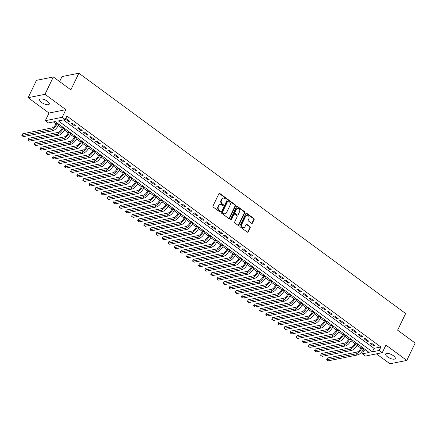 <?xml version="1.0" encoding="UTF-8"?>
<svg xmlns="http://www.w3.org/2000/svg" width="437" height="437" viewBox="0 0 437 437"><rect width="100%" height="100%" fill="white"/><g stroke="black" fill="none" stroke-linecap="round" stroke-linejoin="round"><path stroke-width="0.66" d="M226.366 198.939A0.574 0.475 78.7 0 0 226.175 198.152L219.816 193.476A0.814 0.677 78.7 0 0 218.893 193.717L212.994 205.98A0.814 0.677 78.7 0 0 213.261 207.1L219.62 211.776A0.574 0.475 78.7 0 0 220.079 210.825L219.259 210.219A2.611 2.163 78.7 0 1 218.391 206.63L218.882 205.608A2.611 2.163 78.7 0 1 220.286 204.456A2.611 2.163 78.7 0 1 221.849 204.838L222.668 205.445A0.574 0.475 78.7 0 0 223.127 204.489L222.307 203.882A2.611 2.163 78.7 0 1 221.439 200.293L221.93 199.272A2.611 2.163 78.7 0 1 223.334 198.119A2.611 2.163 78.7 0 1 224.897 198.502L225.716 199.108A0.574 0.475 78.7 0 0 226.366 198.939M225.814 199.163A0.574 0.475 78.7 0 0 225.721 198.245L219.363 193.569A0.814 0.677 78.7 0 0 219.112 193.454M219.718 211.836A0.574 0.475 78.7 0 0 219.625 210.913L218.8 210.306L219.259 210.219M222.766 205.499A0.574 0.475 78.7 0 0 222.673 204.582L221.849 203.975L222.307 203.882M393.36 355.696A5.32 2.005 -154.3 0 0 385.653 353.975A5.32 2.005 -154.3 0 0 387.526 356.865A5.32 2.005 -154.3 0 0 395.239 358.591A5.32 2.005 -154.3 0 0 393.36 355.696M47.393 101.242A5.32 2.005 -154.3 0 0 39.68 99.521A5.32 2.005 -154.3 0 0 41.559 102.411A5.32 2.005 -154.3 0 0 49.266 104.137A5.32 2.005 -154.3 0 0 47.393 101.242M251.526 223.302A0.814 0.677 78.7 0 0 252.455 223.061L254.11 219.62A0.814 0.677 78.7 0 0 253.837 218.5L246.774 213.305A0.814 0.677 78.7 0 0 245.851 213.546L239.951 225.803A0.814 0.677 78.7 0 0 240.219 226.929L247.282 232.118A0.814 0.677 78.7 0 0 248.205 231.878L250.21 227.726A0.814 0.677 78.7 0 0 249.937 226.601L246.916 224.383A0.814 0.677 78.7 0 0 245.987 224.623L244.999 226.683A2.185 1.808 78.7 0 1 243.824 227.644A2.185 1.808 78.7 0 1 241.945 226.694A2.185 1.808 78.7 0 1 241.798 224.328L245.681 216.255A2.185 1.808 78.7 0 1 246.85 215.294A2.185 1.808 78.7 0 1 248.729 216.244A2.185 1.808 78.7 0 1 248.882 218.609L248.232 219.958A0.814 0.677 78.7 0 0 248.506 221.078L251.526 223.302M379.201 350.458L382.249 352.697L365.387 356.079L362.339 353.833L369.172 352.462L55.209 121.552L48.376 122.923L45.328 120.678L62.191 117.302L65.239 119.541L58.4 120.912L372.362 351.823L379.201 350.458L380.867 346.983L66.905 116.073L65.239 119.541M53.33 76.961L44.984 94.31L28.121 97.691L36.468 80.342L53.33 76.961L70.86 89.853L78.873 73.198L405.64 313.531L397.621 330.181L415.15 343.072L406.803 360.421L385.92 345.066L382.249 352.697M28.121 97.691L48.999 113.046L65.861 109.665L44.984 94.31M65.861 109.665L62.191 117.302M235.499 205.931A0.814 0.677 78.7 0 0 235.226 204.811L228.169 199.616A0.814 0.677 78.7 0 0 227.24 199.856L221.34 212.12A0.814 0.677 78.7 0 0 221.608 213.24L228.671 218.434A0.814 0.677 78.7 0 0 229.6 218.194L235.499 205.931L235.04 206.024A0.814 0.677 78.7 0 0 234.773 204.904L227.71 199.709A0.814 0.677 78.7 0 0 227.458 199.594M237.471 206.461L244.534 211.655A0.814 0.677 78.7 0 1 244.802 212.775L238.902 225.033A0.814 0.677 78.7 0 1 237.974 225.279L234.953 223.056A0.814 0.677 78.7 0 1 234.685 221.93L237.078 216.96A0.814 0.677 78.7 0 0 236.805 215.84L234.8 214.365A0.814 0.677 78.7 0 0 233.877 214.605L231.386 219.784A0.574 0.475 78.7 0 1 230.545 219.166L236.543 206.701A0.814 0.677 78.7 0 1 237.471 206.461L237.018 206.554L244.075 211.748L244.534 211.655M376.426 353.861L389.941 363.803L406.803 360.421M65.43 119.143L68.866 121.672L70.002 121.442L66.348 118.755L65.539 118.913M76.098 125.927L72.444 123.234L71.302 123.463L74.962 126.156L76.098 125.927M82.194 130.412L78.54 127.719L77.398 127.948L81.058 130.641L82.194 130.412M88.29 134.896L84.636 132.203L83.494 132.433L87.154 135.12L88.29 134.896M94.387 139.376L90.732 136.688L89.59 136.918L93.25 139.605L94.387 139.376M100.483 143.86L96.828 141.173L95.687 141.402L99.346 144.09L100.483 143.86M106.579 148.345L102.924 145.658L101.783 145.882L105.443 148.575L106.579 148.345M112.675 152.83L109.021 150.137L107.879 150.366L111.539 153.059L112.675 152.83M118.777 157.315L115.117 154.622L113.975 154.851L117.635 157.538L118.777 157.315M124.873 161.799L121.213 159.106L120.071 159.336L123.731 162.023L124.873 161.799M130.969 166.278L127.309 163.591L126.167 163.82L129.827 166.508L130.969 166.278M137.065 170.763L133.405 168.076L132.264 168.3L135.923 170.993L137.065 170.763M143.161 175.248L139.501 172.555L138.36 172.784L142.02 175.477L143.161 175.248M149.257 179.733L145.597 177.04L144.461 177.269L148.116 179.962L149.257 179.733M155.353 184.217L151.694 181.524L150.557 181.754L154.212 184.441L155.353 184.217M161.45 188.697L157.79 186.009L156.654 186.238L160.308 188.926L161.45 188.697M167.546 193.181L163.886 190.494L162.75 190.723L166.404 193.411L167.546 193.181M173.642 197.666L169.982 194.978L168.846 195.202L172.5 197.895L173.642 197.666M179.738 202.151L176.078 199.458L174.942 199.687L178.596 202.38L179.738 202.151M185.834 206.635L182.174 203.942L181.038 204.172L184.693 206.865L185.834 206.635M191.93 211.12L188.271 208.427L187.134 208.657L190.789 211.344L191.93 211.12M198.027 215.599L194.367 212.912L193.23 213.141L196.885 215.829L198.027 215.599M204.123 220.084L200.463 217.397L199.327 217.626L202.987 220.314L204.123 220.084M210.219 224.569L206.564 221.881L205.423 222.105L209.083 224.798L210.219 224.569M216.315 229.054L212.661 226.361L211.519 226.59L215.179 229.283L216.315 229.054M222.411 233.538L218.757 230.845L217.615 231.075L221.275 233.762L222.411 233.538M228.507 238.023L224.853 235.33L223.711 235.559L227.371 238.247L228.507 238.023M234.603 242.502L230.949 239.815L229.807 240.044L233.467 242.732L234.603 242.502M240.7 246.987L237.045 244.299L235.904 244.523L239.563 247.216L240.7 246.987M246.796 251.472L243.141 248.779L242 249.008L245.66 251.701L246.796 251.472M252.892 255.956L249.237 253.263L248.096 253.493L251.756 256.186L252.892 255.956M258.988 260.441L255.334 257.748L254.192 257.977L257.852 260.665L258.988 260.441M265.09 264.92L261.43 262.233L260.288 262.462L263.948 265.15L265.09 264.92M271.186 269.405L267.526 266.717L266.384 266.947L270.044 269.634L271.186 269.405M277.282 273.89L273.622 271.202L272.48 271.426L276.14 274.119L277.282 273.89M283.378 278.374L279.718 275.681L278.577 275.911L282.236 278.604L283.378 278.374M289.474 282.859L285.814 280.166L284.673 280.396L288.333 283.089L289.474 282.859M295.57 287.344L291.911 284.651L290.774 284.88L294.429 287.568L295.57 287.344M301.667 291.823L298.007 289.136L296.87 289.365L300.525 292.053L301.667 291.823M307.763 296.308L304.103 293.62L302.967 293.85L306.621 296.537L307.763 296.308M313.859 300.793L310.199 298.105L309.063 298.329L312.717 301.022L313.859 300.793M319.955 305.277L316.295 302.584L315.159 302.814L318.813 305.507L319.955 305.277M326.051 309.762L322.391 307.069L321.255 307.298L324.909 309.986L326.051 309.762M332.147 314.247L328.487 311.554L327.351 311.783L331.006 314.471L332.147 314.247M338.243 318.726L334.584 316.038L333.447 316.268L337.102 318.955L338.243 318.726M344.34 323.211L340.68 320.523L339.544 320.747L343.198 323.44L344.34 323.211M350.436 327.695L346.776 325.002L345.64 325.232L349.3 327.925L350.436 327.695M356.532 332.18L352.872 329.487L351.736 329.716L355.396 332.41L356.532 332.18M362.628 336.665L358.974 333.972L357.832 334.201L361.492 336.889L362.628 336.665M368.724 341.144L365.07 338.457L363.928 338.686L367.588 341.373L368.724 341.144M63.42 119.907L374.034 348.355L380.867 346.983M370.024 343.171L373.684 345.858L374.82 345.629L371.166 342.941L370.024 343.171M53.396 121.918L56.056 123.873M58.323 125.545L62.158 128.358M64.419 130.024L68.254 132.843M70.515 134.509L74.35 137.327M76.612 138.993L80.446 141.812M82.708 143.478L86.542 146.297M88.809 147.963L92.639 150.776M94.905 152.442L98.735 155.261M101.002 156.927L104.831 159.745M107.098 161.411L110.927 164.23M113.194 165.896L117.023 168.715M119.29 170.381L123.119 173.194M125.386 174.866L129.215 177.679M131.482 179.345L135.312 182.163M137.579 183.83L141.408 186.648M143.675 188.314L147.504 191.133M149.771 192.799L153.6 195.618M155.867 197.284L159.696 200.097M161.963 201.768L165.792 204.582M168.059 206.248L171.888 209.066M174.155 210.732L177.985 213.551M180.252 215.217L184.081 218.036M186.348 219.702L190.177 222.52M192.444 224.186L196.273 227M198.54 228.666L202.369 231.484M204.636 233.15L208.471 235.969M210.732 237.635L214.567 240.454M216.828 242.12L220.663 244.939M222.925 246.605L226.759 249.418M229.021 251.089L232.855 253.902M235.122 255.569L238.952 258.387M241.219 260.053L245.048 262.872M247.315 264.538L251.144 267.357M253.411 269.023L257.24 271.841M259.507 273.507L263.336 276.321M265.603 277.992L269.432 280.805M271.699 282.471L275.529 285.29M277.795 286.956L281.625 289.775M283.892 291.441L287.721 294.259M289.988 295.925L293.817 298.744M296.084 300.41L299.913 303.223M302.18 304.889L306.009 307.708M308.276 309.374L312.105 312.193M314.372 313.859L318.202 316.678M320.468 318.344L324.298 321.162M326.565 322.828L330.394 325.647M332.661 327.313L336.49 330.126M338.757 331.792L342.586 334.611M344.853 336.277L348.682 339.096M350.949 340.762L354.778 343.58M357.045 345.246L360.88 348.065M363.142 349.731L364.005 350.365L365.824 349.999M78.873 73.198L62.01 76.579L59.607 81.577M364.005 350.365L362.339 353.833M48.999 113.046L45.328 120.678M374.034 348.355L372.362 351.823M68.866 121.672L69.243 120.885M74.962 126.156L75.339 125.37M81.058 130.641L81.435 129.849M87.154 135.12L87.531 134.334M93.25 139.605L93.627 138.819M99.346 144.09L99.723 143.303M105.443 148.575L105.82 147.788M111.539 153.059L111.916 152.267M117.635 157.538L118.012 156.752M123.731 162.023L124.108 161.237M129.827 166.508L130.204 165.721M135.923 170.993L136.3 170.206M142.02 175.477L142.396 174.691M148.116 179.962L148.498 179.17M154.212 184.441L154.594 183.655M160.308 188.926L160.69 188.139M166.404 193.411L166.787 192.624M172.5 197.895L172.883 197.109M178.596 202.38L178.979 201.594M184.693 206.865L185.075 206.073M190.789 211.344L191.171 210.558M196.885 215.829L197.267 215.042M202.987 220.314L203.363 219.527M209.083 224.798L209.46 224.012M215.179 229.283L215.556 228.491M221.275 233.762L221.652 232.976M227.371 238.247L227.748 237.46M233.467 242.732L233.844 241.945M239.563 247.216L239.94 246.43M245.66 251.701L246.036 250.914M251.756 256.186L252.133 255.394M257.852 260.665L258.229 259.878M263.948 265.15L264.325 264.363M270.044 269.634L270.421 268.848M276.14 274.119L276.517 273.333M282.236 278.604L282.613 277.817M288.333 283.089L288.71 282.297M294.429 287.568L294.811 286.781M300.525 292.053L300.907 291.266M306.621 296.537L307.003 295.751M312.717 301.022L313.1 300.235M318.813 305.507L319.196 304.715M324.909 309.986L325.292 309.199M331.006 314.471L331.388 313.684M337.102 318.955L337.484 318.169M343.198 323.44L343.58 322.653M349.3 327.925L349.676 327.138M355.396 332.41L355.773 331.617M361.492 336.889L361.869 336.102M367.588 341.373L367.965 340.587M373.684 345.858L374.061 345.072M223.334 198.119L222.875 198.212A2.611 2.163 78.7 0 0 221.477 199.365L221.93 199.272M221.849 203.975A2.611 2.163 78.7 0 1 220.985 200.386L221.477 199.365M220.286 204.456L219.827 204.549A2.611 2.163 78.7 0 0 218.429 205.701L218.882 205.608M218.8 210.306A2.611 2.163 78.7 0 1 217.937 206.723L218.429 205.701M228.922 218.549A0.814 0.677 78.7 0 0 229.141 218.282L235.04 206.024M228.365 201.053A0.574 0.475 78.7 0 0 227.715 201.222L222.537 211.983A0.574 0.475 78.7 0 0 222.728 212.77L223.597 213.409A2.611 2.163 78.7 0 0 225.159 213.791A2.611 2.163 78.7 0 0 226.557 212.639L230.097 205.281A2.611 2.163 78.7 0 0 229.234 201.692L228.365 201.053M228.021 200.971L227.568 201.064A0.574 0.475 78.7 0 0 227.262 201.315L227.715 201.222M225.159 213.791L224.7 213.879A2.611 2.163 78.7 0 1 223.138 213.502L222.269 212.863A0.574 0.475 78.7 0 1 222.083 212.076L227.262 201.315M238.225 225.394A0.814 0.677 78.7 0 0 238.449 225.126L244.349 212.868A0.814 0.677 78.7 0 0 244.075 211.748M234.314 214.245L233.855 214.338A0.814 0.677 78.7 0 0 233.418 214.698L230.927 219.877L231.386 219.784M239.558 211.803A2.185 1.808 78.7 0 0 239.41 209.432A2.185 1.808 78.7 0 0 237.531 208.482A2.185 1.808 78.7 0 0 236.357 209.449L234.991 212.289A0.814 0.677 78.7 0 0 235.259 213.409L237.264 214.884A0.814 0.677 78.7 0 0 238.192 214.643L239.558 211.803M237.531 208.482L237.073 208.575A2.185 1.808 78.7 0 0 235.904 209.536L236.357 209.449M237.755 215.004L237.296 215.097A0.814 0.677 78.7 0 1 236.81 214.977L234.806 213.502A0.814 0.677 78.7 0 1 234.532 212.382L235.904 209.536M246.85 215.294L246.397 215.386A2.185 1.808 78.7 0 0 245.223 216.348L245.681 216.255M243.824 227.644L243.371 227.737A2.185 1.808 78.7 0 1 241.492 226.787A2.185 1.808 78.7 0 1 241.339 224.421L245.223 216.348M247.533 232.238A0.814 0.677 78.7 0 0 247.752 231.971L249.751 227.814A0.814 0.677 78.7 0 0 249.483 226.694L246.457 224.471A0.814 0.677 78.7 0 0 246.211 224.356M251.778 223.416A0.814 0.677 78.7 0 0 251.996 223.149L253.651 219.713A0.814 0.677 78.7 0 0 253.384 218.587L246.321 213.398A0.814 0.677 78.7 0 0 246.069 213.278M56.663 122.622L56.007 123.988A4.157 1.721 126.3 0 1 52.058 127.91L22.686 133.798L21.85 135.53L51.222 129.647A6.233 2.578 -53.7 0 0 57.143 123.758L57.422 123.179M21.85 135.53L23.374 136.65L52.746 130.767A6.233 2.578 -53.7 0 0 58.667 124.878L58.946 124.299M62.759 127.101L62.103 128.467A4.157 1.721 126.3 0 1 58.154 132.395L28.782 138.283L27.946 140.015L57.318 134.132A6.233 2.578 -53.7 0 0 63.239 128.243L63.518 127.664M27.946 140.015L29.47 141.135L58.842 135.251A6.233 2.578 -53.7 0 0 64.763 129.363L65.042 128.784M68.855 131.586L68.199 132.952A4.157 1.721 126.3 0 1 64.25 136.879L34.878 142.762L34.042 144.5L63.414 138.616A6.233 2.578 -53.7 0 0 69.336 132.722L69.614 132.149M34.042 144.5L35.566 145.619L64.938 139.736A6.233 2.578 -53.7 0 0 70.86 133.848L71.138 133.269M74.951 136.071L74.295 137.436A4.157 1.721 126.3 0 1 70.346 141.364L40.974 147.247L40.138 148.984L69.51 143.096A6.233 2.578 -53.7 0 0 75.432 137.207L75.71 136.628M40.138 148.984L41.662 150.104L71.034 144.221A6.233 2.578 -53.7 0 0 76.956 138.327L77.234 137.753M81.047 140.556L80.392 141.921A4.157 1.721 126.3 0 1 76.442 145.849L47.07 151.732L46.235 153.469L75.606 147.58A6.233 2.578 -53.7 0 0 81.533 141.692L81.806 141.113M46.235 153.469L47.759 154.589L77.13 148.7A6.233 2.578 -53.7 0 0 83.057 142.812L83.33 142.233M87.143 145.04L86.488 146.406A4.157 1.721 126.3 0 1 82.538 150.328L53.167 156.217L52.331 157.948L81.703 152.065A6.233 2.578 -53.7 0 0 87.629 146.177L87.903 145.597M52.331 157.948L53.855 159.073L83.227 153.185A6.233 2.578 -53.7 0 0 89.153 147.296L89.432 146.717M93.239 149.525L92.584 150.891A4.157 1.721 126.3 0 1 88.635 154.813L59.263 160.701L58.427 162.433L87.799 156.55A6.233 2.578 -53.7 0 0 93.726 150.661L94.004 150.082M58.427 162.433L59.951 163.553L89.323 157.67A6.233 2.578 -53.7 0 0 95.25 151.781L95.528 151.202M99.336 154.004L98.68 155.37A4.157 1.721 126.3 0 1 94.731 159.297L65.359 165.181L64.523 166.918L93.895 161.035A6.233 2.578 -53.7 0 0 99.822 155.146L100.1 154.567M64.523 166.918L66.047 168.037L95.419 162.154A6.233 2.578 -53.7 0 0 101.346 156.266L101.624 155.687M105.432 158.489L104.776 159.855A4.157 1.721 126.3 0 1 100.827 163.782L71.455 169.665L70.619 171.402L99.991 165.519A6.233 2.578 -53.7 0 0 105.918 159.625L106.196 159.052M70.619 171.402L72.143 172.522L101.515 166.639A6.233 2.578 -53.7 0 0 107.442 160.75L107.721 160.171M111.528 162.974L110.872 164.339A4.157 1.721 126.3 0 1 106.923 168.267L77.551 174.15L76.715 175.887L106.087 169.998A6.233 2.578 -53.7 0 0 112.014 164.11L112.293 163.531M76.715 175.887L78.239 177.007L107.611 171.124A6.233 2.578 -53.7 0 0 113.538 165.23L113.817 164.656M117.629 167.458L116.969 168.824A4.157 1.721 126.3 0 1 113.019 172.752L83.647 178.635L82.811 180.372L112.189 174.483A6.233 2.578 -53.7 0 0 118.11 168.595L118.389 168.016M82.811 180.372L84.336 181.492L113.713 175.603A6.233 2.578 -53.7 0 0 119.634 169.714L119.913 169.135M123.726 171.943L123.065 173.309A4.157 1.721 126.3 0 1 119.115 177.231L89.743 183.119L88.908 184.851L118.285 178.968A6.233 2.578 -53.7 0 0 124.206 173.079L124.485 172.5M88.908 184.851L90.432 185.976L119.809 180.088A6.233 2.578 -53.7 0 0 125.73 174.199L126.009 173.62M129.822 176.422L129.161 177.788A4.157 1.721 126.3 0 1 125.211 181.716L95.84 187.604L95.004 189.336L124.381 183.453A6.233 2.578 -53.7 0 0 130.302 177.564L130.581 176.985M95.004 189.336L96.533 190.456L125.905 184.572A6.233 2.578 -53.7 0 0 131.827 178.684L132.105 178.105M135.918 180.907L135.257 182.273A4.157 1.721 126.3 0 1 131.308 186.2L101.936 192.083L101.105 193.82L130.477 187.937A6.233 2.578 -53.7 0 0 136.399 182.049L136.677 181.47M101.105 193.82L102.629 194.94L132.001 189.057A6.233 2.578 -53.7 0 0 137.923 183.169L138.201 182.59M142.014 185.392L141.353 186.757A4.157 1.721 126.3 0 1 137.409 190.685L108.032 196.568L107.202 198.305L136.573 192.417A6.233 2.578 -53.7 0 0 142.495 186.528L142.773 185.954M107.202 198.305L108.726 199.425L138.097 193.542A6.233 2.578 -53.7 0 0 144.019 187.653L144.297 187.074M148.11 189.877L147.449 191.242A4.157 1.721 126.3 0 1 143.505 195.17L114.128 201.053L113.298 202.79L142.67 196.901A6.233 2.578 -53.7 0 0 148.591 191.013L148.87 190.434M113.298 202.79L114.822 203.91L144.194 198.021A6.233 2.578 -53.7 0 0 150.115 192.133L150.394 191.559M154.206 194.361L153.545 195.727A4.157 1.721 126.3 0 1 149.601 199.654L120.224 205.537L119.394 207.269L148.766 201.386A6.233 2.578 -53.7 0 0 154.687 195.497L154.966 194.918M119.394 207.269L120.918 208.394L150.29 202.506A6.233 2.578 -53.7 0 0 156.211 196.617L156.49 196.038M160.303 198.846L159.642 200.212A4.157 1.721 126.3 0 1 155.698 204.134L126.326 210.022L125.49 211.754L154.862 205.871A6.233 2.578 -53.7 0 0 160.783 199.982L161.062 199.403M125.49 211.754L127.014 212.874L156.386 206.991A6.233 2.578 -53.7 0 0 162.307 201.102L162.586 200.523M166.399 203.325L165.743 204.691A4.157 1.721 126.3 0 1 161.794 208.618L132.422 214.507L131.586 216.239L160.958 210.355A6.233 2.578 -53.7 0 0 166.879 204.467L167.158 203.888M131.586 216.239L133.11 217.358L162.482 211.475A6.233 2.578 -53.7 0 0 168.403 205.587L168.682 205.008M172.495 207.81L171.839 209.176A4.157 1.721 126.3 0 1 167.89 213.103L138.518 218.986L137.682 220.723L167.054 214.84A6.233 2.578 -53.7 0 0 172.976 208.946L173.254 208.373M137.682 220.723L139.206 221.843L168.578 215.96A6.233 2.578 -53.7 0 0 174.5 210.071L174.778 209.492M178.591 212.295L177.935 213.66A4.157 1.721 126.3 0 1 173.986 217.588L144.614 223.471L143.778 225.208L173.15 219.319A6.233 2.578 -53.7 0 0 179.072 213.431L179.35 212.852M143.778 225.208L145.303 226.328L174.674 220.445A6.233 2.578 -53.7 0 0 180.596 214.556L180.874 213.977M184.687 216.779L184.032 218.145A4.157 1.721 126.3 0 1 180.082 222.072L150.71 227.956L149.875 229.693L179.246 223.804A6.233 2.578 -53.7 0 0 185.168 217.916L185.446 217.336M149.875 229.693L151.399 230.812L180.771 224.924A6.233 2.578 -53.7 0 0 186.692 219.035L186.97 218.456M190.783 221.264L190.128 222.63A4.157 1.721 126.3 0 1 186.178 226.552L156.807 232.44L155.971 234.172L185.343 228.289A6.233 2.578 -53.7 0 0 191.264 222.4L191.543 221.821M155.971 234.172L157.495 235.297L186.867 229.409A6.233 2.578 -53.7 0 0 192.788 223.52L193.067 222.941M196.879 225.749L196.224 227.114A4.157 1.721 126.3 0 1 192.275 231.036L162.903 236.925L162.067 238.657L191.439 232.774A6.233 2.578 -53.7 0 0 197.36 226.885L197.639 226.306M162.067 238.657L163.591 239.776L192.963 233.893A6.233 2.578 -53.7 0 0 198.884 228.005L199.163 227.426M202.976 230.228L202.32 231.594A4.157 1.721 126.3 0 1 198.371 235.521L168.999 241.404L168.163 243.141L197.535 237.258A6.233 2.578 -53.7 0 0 203.456 231.37L203.735 230.791M168.163 243.141L169.687 244.261L199.059 238.378A6.233 2.578 -53.7 0 0 204.98 232.489L205.259 231.91M209.072 234.713L208.416 236.078A4.157 1.721 126.3 0 1 204.467 240.006L175.095 245.889L174.259 247.626L203.631 241.743A6.233 2.578 -53.7 0 0 209.552 235.849L209.831 235.275M174.259 247.626L175.783 248.746L205.155 242.863A6.233 2.578 -53.7 0 0 211.076 236.974L211.355 236.395M215.168 239.197L214.512 240.563A4.157 1.721 126.3 0 1 210.563 244.491L181.191 250.374L180.355 252.111L209.727 246.222A6.233 2.578 -53.7 0 0 215.649 240.334L215.927 239.755M180.355 252.111L181.879 253.231L211.251 247.347A6.233 2.578 -53.7 0 0 217.173 241.453L217.451 240.88M221.264 243.682L220.609 245.048A4.157 1.721 126.3 0 1 216.659 248.975L187.287 254.858L186.452 256.595L215.823 250.707A6.233 2.578 -53.7 0 0 221.745 244.818L222.023 244.239M186.452 256.595L187.976 257.715L217.347 251.827A6.233 2.578 -53.7 0 0 223.269 245.938L223.547 245.359M227.36 248.167L226.705 249.532A4.157 1.721 126.3 0 1 222.755 253.455L193.383 259.343L192.548 261.075L221.92 255.192A6.233 2.578 -53.7 0 0 227.841 249.303L228.119 248.724M192.548 261.075L194.072 262.2L223.444 256.311A6.233 2.578 -53.7 0 0 229.37 250.423L229.643 249.844M233.456 252.646L232.801 254.017A4.157 1.721 126.3 0 1 228.851 257.939L199.48 263.828L198.644 265.559L228.016 259.676A6.233 2.578 -53.7 0 0 233.942 253.788L234.216 253.209M198.644 265.559L200.168 266.679L229.54 260.796A6.233 2.578 -53.7 0 0 235.467 254.908L235.74 254.329M239.552 257.131L238.897 258.496A4.157 1.721 126.3 0 1 234.948 262.424L205.576 268.307L204.74 270.044L234.112 264.161A6.233 2.578 -53.7 0 0 240.039 258.272L240.317 257.693M204.74 270.044L206.264 271.164L235.636 265.281A6.233 2.578 -53.7 0 0 241.563 259.392L241.841 258.813M245.649 261.616L244.993 262.981A4.157 1.721 126.3 0 1 241.044 266.909L211.672 272.792L210.836 274.529L240.208 268.64A6.233 2.578 -53.7 0 0 246.135 262.752L246.413 262.178M210.836 274.529L212.36 275.649L241.732 269.766A6.233 2.578 -53.7 0 0 247.659 263.877L247.937 263.298M251.745 266.1L251.089 267.466A4.157 1.721 126.3 0 1 247.14 271.393L217.768 277.276L216.932 279.014L246.304 273.125A6.233 2.578 -53.7 0 0 252.231 267.236L252.51 266.657M216.932 279.014L218.456 280.133L247.828 274.245A6.233 2.578 -53.7 0 0 253.755 268.356L254.034 267.783M257.841 270.585L257.185 271.951A4.157 1.721 126.3 0 1 253.236 275.878L223.864 281.761L223.028 283.493L252.4 277.61A6.233 2.578 -53.7 0 0 258.327 271.721L258.606 271.142M223.028 283.493L224.552 284.618L253.924 278.73A6.233 2.578 -53.7 0 0 259.851 272.841L260.13 272.262M263.937 275.07L263.282 276.435A4.157 1.721 126.3 0 1 259.332 280.357L229.96 286.246L229.125 287.978L258.496 282.094A6.233 2.578 -53.7 0 0 264.423 276.206L264.702 275.627M229.125 287.978L230.649 289.097L260.026 283.214A6.233 2.578 -53.7 0 0 265.947 277.326L266.226 276.747M270.039 279.549L269.378 280.915A4.157 1.721 126.3 0 1 265.428 284.842L236.056 290.731L235.221 292.462L264.598 286.579A6.233 2.578 -53.7 0 0 270.519 280.691L270.798 280.112M235.221 292.462L236.745 293.582L266.122 287.699A6.233 2.578 -53.7 0 0 272.043 281.81L272.322 281.231M276.135 284.034L275.474 285.399A4.157 1.721 126.3 0 1 271.524 289.327L242.153 295.21L241.317 296.947L270.694 291.064A6.233 2.578 -53.7 0 0 276.616 285.17L276.894 284.596M241.317 296.947L242.841 298.067L272.218 292.184A6.233 2.578 -53.7 0 0 278.14 286.295L278.418 285.716M282.231 288.518L281.57 289.884A4.157 1.721 126.3 0 1 277.621 293.811L248.249 299.695L247.418 301.432L276.79 295.543A6.233 2.578 -53.7 0 0 282.712 289.655L282.99 289.076M247.418 301.432L248.943 302.551L278.314 296.668A6.233 2.578 -53.7 0 0 284.236 290.78L284.514 290.201M288.327 293.003L287.666 294.369A4.157 1.721 126.3 0 1 283.717 298.296L254.345 304.179L253.515 305.916L282.886 300.028A6.233 2.578 -53.7 0 0 288.808 294.139L289.086 293.56M253.515 305.916L255.039 307.036L284.411 301.148A6.233 2.578 -53.7 0 0 290.332 295.259L290.61 294.68M294.423 297.488L293.762 298.853A4.157 1.721 126.3 0 1 289.818 302.775L260.441 308.664L259.611 310.396L288.983 304.513A6.233 2.578 -53.7 0 0 294.904 298.624L295.183 298.045M259.611 310.396L261.135 311.521L290.507 305.632A6.233 2.578 -53.7 0 0 296.428 299.744L296.707 299.165M300.519 301.972L299.858 303.338A4.157 1.721 126.3 0 1 295.915 307.26L266.537 313.149L265.707 314.88L295.079 308.997A6.233 2.578 -53.7 0 0 301 303.109L301.279 302.53M265.707 314.88L267.231 316L296.603 310.117A6.233 2.578 -53.7 0 0 302.524 304.228L302.803 303.649M306.616 306.452L305.955 307.817A4.157 1.721 126.3 0 1 302.011 311.745L272.639 317.628L271.803 319.365L301.175 313.482A6.233 2.578 -53.7 0 0 307.096 307.593L307.375 307.014M271.803 319.365L273.327 320.485L302.699 314.602A6.233 2.578 -53.7 0 0 308.62 308.713L308.899 308.134M312.712 310.936L312.051 312.302A4.157 1.721 126.3 0 1 308.107 316.23L278.735 322.113L277.899 323.85L307.271 317.967A6.233 2.578 -53.7 0 0 313.192 312.073L313.471 311.499M277.899 323.85L279.423 324.97L308.795 319.086A6.233 2.578 -53.7 0 0 314.716 313.198L314.995 312.619M318.808 315.421L318.152 316.787A4.157 1.721 126.3 0 1 314.203 320.714L284.831 326.597L283.995 328.334L313.367 322.446A6.233 2.578 -53.7 0 0 319.289 316.557L319.567 315.978M283.995 328.334L285.519 329.454L314.891 323.571A6.233 2.578 -53.7 0 0 320.813 317.677L321.091 317.104M324.904 319.906L324.249 321.271A4.157 1.721 126.3 0 1 320.299 325.199L290.927 331.082L290.092 332.819L319.463 326.931A6.233 2.578 -53.7 0 0 325.385 321.042L325.663 320.463M290.092 332.819L291.616 333.939L320.987 328.05A6.233 2.578 -53.7 0 0 326.909 322.162L327.187 321.583M331 324.391L330.345 325.756A4.157 1.721 126.3 0 1 326.395 329.678L297.023 335.567L296.188 337.298L325.56 331.415A6.233 2.578 -53.7 0 0 331.481 325.527L331.759 324.948M296.188 337.298L297.712 338.424L327.084 332.535A6.233 2.578 -53.7 0 0 333.005 326.647L333.284 326.068M337.096 328.87L336.441 330.241A4.157 1.721 126.3 0 1 332.491 334.163L303.12 340.052L302.284 341.783L331.656 335.9A6.233 2.578 -53.7 0 0 337.577 330.011L337.856 329.432M302.284 341.783L303.808 342.903L333.18 337.02A6.233 2.578 -53.7 0 0 339.101 331.131L339.38 330.552M343.192 333.355L342.537 334.72A4.157 1.721 126.3 0 1 338.588 338.648L309.216 344.531L308.38 346.268L337.752 340.385A6.233 2.578 -53.7 0 0 343.673 334.496L343.952 333.917M308.38 346.268L309.904 347.388L339.276 341.505A6.233 2.578 -53.7 0 0 345.197 335.616L345.476 335.037M349.289 337.839L348.633 339.205A4.157 1.721 126.3 0 1 344.684 343.132L315.312 349.016L314.476 350.753L343.848 344.864A6.233 2.578 -53.7 0 0 349.769 338.975L350.048 338.402M314.476 350.753L316 351.872L345.372 345.989A6.233 2.578 -53.7 0 0 351.293 340.101L351.572 339.522M355.385 342.324L354.729 343.69A4.157 1.721 126.3 0 1 350.78 347.617L321.408 353.5L320.572 355.237L349.944 349.349A6.233 2.578 -53.7 0 0 355.865 343.46L356.144 342.881M320.572 355.237L322.096 356.357L351.468 350.469A6.233 2.578 -53.7 0 0 357.39 344.58L357.668 344.006M361.481 346.809L360.825 348.174A4.157 1.721 126.3 0 1 356.876 352.102L327.504 357.985L326.668 359.717L356.04 353.833A6.233 2.578 -53.7 0 0 361.962 347.945L362.24 347.366M326.668 359.717L328.192 360.842L357.564 354.953A6.233 2.578 -53.7 0 0 363.486 349.065L363.764 348.486M225.721 198.245L226.175 198.152M219.625 210.913L220.079 210.825M222.673 204.582L223.127 204.489M220.985 200.386L221.439 200.293M217.937 206.723L218.391 206.63M219.363 193.569L219.816 193.476M229.141 218.282L229.6 218.194M227.71 199.709L228.169 199.616M234.773 204.904L235.226 204.811M222.083 212.076L222.537 211.983M222.269 212.863L222.728 212.77M223.138 213.502L223.597 213.409M244.349 212.868L244.802 212.775M238.449 225.126L238.902 225.033M233.418 214.698L233.877 214.605M234.532 212.382L234.991 212.289M234.806 213.502L235.259 213.409M236.81 214.977L237.264 214.884M241.339 224.421L241.798 224.328M246.457 224.471L246.916 224.383M249.483 226.694L249.937 226.601M249.751 227.814L250.21 227.726M247.752 231.971L248.205 231.878M246.321 213.398L246.774 213.305M253.384 218.587L253.837 218.5M253.651 219.713L254.11 219.62M251.996 223.149L252.455 223.061M57.143 123.758L58.667 124.878M51.222 129.647L52.746 130.767M63.239 128.243L64.763 129.363M57.318 134.132L58.842 135.251M69.336 132.722L70.86 133.848M63.414 138.616L64.938 139.736M75.432 137.207L76.956 138.327M69.51 143.096L71.034 144.221M81.533 141.692L83.057 142.812M75.606 147.58L77.13 148.7M87.629 146.177L89.153 147.296M81.703 152.065L83.227 153.185M93.726 150.661L95.25 151.781M87.799 156.55L89.323 157.67M99.822 155.146L101.346 156.266M93.895 161.035L95.419 162.154M105.918 159.625L107.442 160.75M99.991 165.519L101.515 166.639M112.014 164.11L113.538 165.23M106.087 169.998L107.611 171.124M118.11 168.595L119.634 169.714M112.189 174.483L113.713 175.603M124.206 173.079L125.73 174.199M118.285 178.968L119.809 180.088M130.302 177.564L131.827 178.684M124.381 183.453L125.905 184.572M136.399 182.049L137.923 183.169M130.477 187.937L132.001 189.057M142.495 186.528L144.019 187.653M136.573 192.417L138.097 193.542M148.591 191.013L150.115 192.133M142.67 196.901L144.194 198.021M154.687 195.497L156.211 196.617M148.766 201.386L150.29 202.506M160.783 199.982L162.307 201.102M154.862 205.871L156.386 206.991M166.879 204.467L168.403 205.587M160.958 210.355L162.482 211.475M172.976 208.946L174.5 210.071M167.054 214.84L168.578 215.96M179.072 213.431L180.596 214.556M173.15 219.319L174.674 220.445M185.168 217.916L186.692 219.035M179.246 223.804L180.771 224.924M191.264 222.4L192.788 223.52M185.343 228.289L186.867 229.409M197.36 226.885L198.884 228.005M191.439 232.774L192.963 233.893M203.456 231.37L204.98 232.489M197.535 237.258L199.059 238.378M209.552 235.849L211.076 236.974M203.631 241.743L205.155 242.863M215.649 240.334L217.173 241.453M209.727 246.222L211.251 247.347M221.745 244.818L223.269 245.938M215.823 250.707L217.347 251.827M227.841 249.303L229.37 250.423M221.92 255.192L223.444 256.311M233.942 253.788L235.467 254.908M228.016 259.676L229.54 260.796M240.039 258.272L241.563 259.392M234.112 264.161L235.636 265.281M246.135 262.752L247.659 263.877M240.208 268.64L241.732 269.766M252.231 267.236L253.755 268.356M246.304 273.125L247.828 274.245M258.327 271.721L259.851 272.841M252.4 277.61L253.924 278.73M264.423 276.206L265.947 277.326M258.496 282.094L260.026 283.214M270.519 280.691L272.043 281.81M264.598 286.579L266.122 287.699M276.616 285.17L278.14 286.295M270.694 291.064L272.218 292.184M282.712 289.655L284.236 290.78M276.79 295.543L278.314 296.668M288.808 294.139L290.332 295.259M282.886 300.028L284.411 301.148M294.904 298.624L296.428 299.744M288.983 304.513L290.507 305.632M301 303.109L302.524 304.228M295.079 308.997L296.603 310.117M307.096 307.593L308.62 308.713M301.175 313.482L302.699 314.602M313.192 312.073L314.716 313.198M307.271 317.967L308.795 319.086M319.289 316.557L320.813 317.677M313.367 322.446L314.891 323.571M325.385 321.042L326.909 322.162M319.463 326.931L320.987 328.05M331.481 325.527L333.005 326.647M325.56 331.415L327.084 332.535M337.577 330.011L339.101 331.131M331.656 335.9L333.18 337.02M343.673 334.496L345.197 335.616M337.752 340.385L339.276 341.505M349.769 338.975L351.293 340.101M343.848 344.864L345.372 345.989M355.865 343.46L357.39 344.58M349.944 349.349L351.468 350.469M361.962 347.945L363.486 349.065M356.04 353.833L357.564 354.953"/></g></svg>
